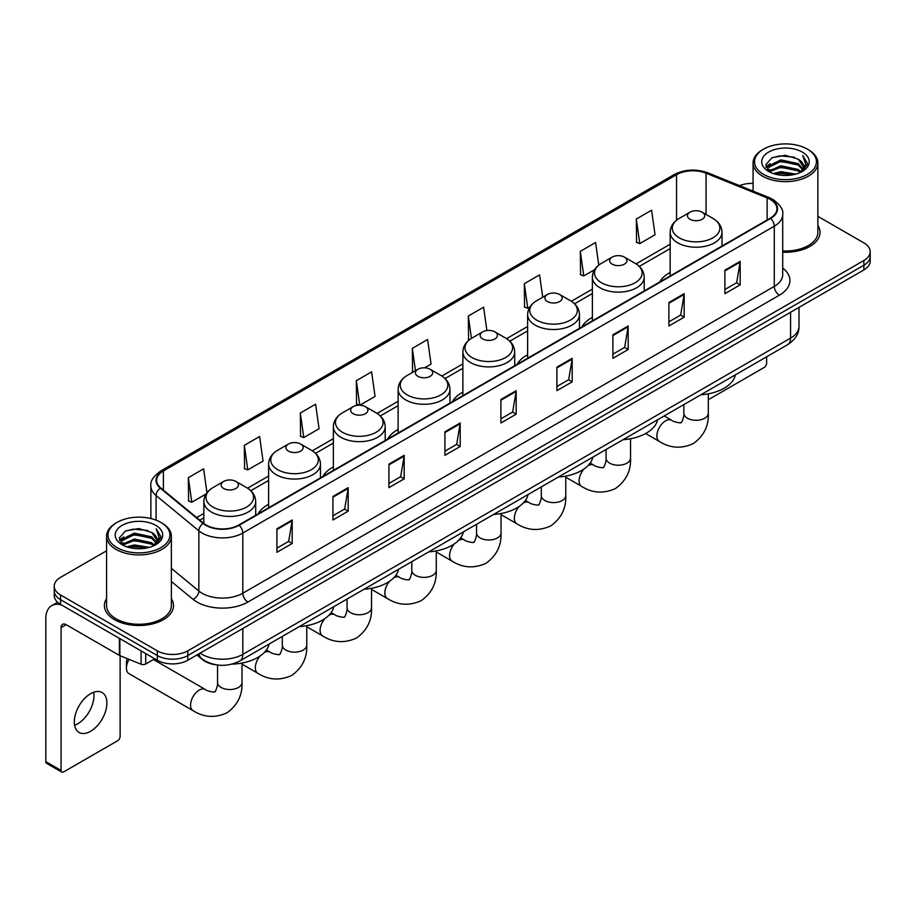 <?xml version="1.0" encoding="UTF-8"?>
<svg xmlns="http://www.w3.org/2000/svg" width="916" height="916" viewBox="0 0 916 916"><rect width="100%" height="100%" fill="white"/><g stroke="black" fill="none" stroke-linecap="round" stroke-linejoin="round"><path stroke-width="1.37" d="M268.617 504.292A38.151 22.03 0 0 0 258.14 513.842M333.367 466.908A38.151 22.03 0 0 0 322.89 476.457M398.116 429.512A38.151 22.03 0 0 0 387.64 439.073M462.878 392.128A38.151 22.03 0 0 0 452.401 401.689M527.627 354.744A38.151 22.03 0 0 0 517.151 364.293M592.377 317.36A38.151 22.03 0 0 0 581.9 326.909M670.168 272.453A38.151 22.03 0 0 0 659.692 282.002M216.394 664.844A21.595 12.469 180 0 1 202.722 659.749L196.94 654.974M106.565 550.802L60.559 577.355A21.595 12.469 0 0 0 54.239 586.171L54.239 595.583A21.595 12.469 0 0 0 60.559 604.4L157.289 660.241A21.595 12.469 0 0 0 187.826 660.241L863.88 269.934A21.595 12.469 0 0 0 870.2 261.106L870.2 256.411A21.595 12.469 0 0 1 863.88 265.228A21.595 12.469 0 0 0 870.2 256.411L870.2 251.705A21.595 12.469 0 0 0 863.88 242.889L817.873 216.336M54.239 586.171A21.595 12.469 0 0 0 60.559 594.988L157.289 650.829A21.595 12.469 0 0 0 187.826 650.829L187.826 655.535L863.88 265.228L187.826 655.535A21.595 12.469 0 0 1 157.289 655.535A21.595 12.469 0 0 0 187.826 655.535L187.826 660.241M60.559 594.988L60.559 599.694L157.289 655.535L60.559 599.694A21.595 12.469 0 0 1 54.239 590.877A21.595 12.469 0 0 0 60.559 599.694L60.559 604.4M106.565 598.629A34.556 19.946 0 0 0 104.401 605.568A34.556 19.946 0 0 0 114.523 619.674A34.556 19.946 0 0 0 152.182 624.002A34.556 19.946 0 0 0 173.513 605.568A34.556 19.946 0 0 0 171.361 598.629A34.556 19.946 0 0 1 173.513 605.568A34.556 19.946 0 0 1 152.182 624.002A34.556 19.946 0 0 1 114.523 619.674A34.556 19.946 0 0 1 104.401 605.568A34.556 19.946 0 0 1 106.565 598.629M770.207 199.39A23.037 13.305 180 0 1 776.951 208.791A23.037 13.305 180 0 1 770.207 218.203L238.733 525.04A23.037 13.305 180 0 1 203.581 523.265L160.804 487.999A23.037 13.305 180 0 1 156.636 480.373A23.037 13.305 180 0 1 163.391 470.961L676.546 174.693A23.037 13.305 180 0 1 706.053 173.204L767.127 197.902A23.037 13.305 180 0 1 770.207 199.39M770.608 199.15A23.61 13.637 0 0 0 767.459 197.627L706.373 172.929A23.61 13.637 0 0 0 676.134 174.464L162.979 470.732A23.61 13.637 0 0 0 160.334 488.194L203.1 523.46A23.61 13.637 0 0 0 239.145 525.28L770.608 218.432A23.61 13.637 0 0 0 770.608 199.15M276.918 528.807L276.918 552.314L292.193 543.497L292.193 519.99L276.918 528.807M276.918 548.146L288.677 541.356L292.124 520.769A5.759 3.321 -120 0 0 292.193 519.99M288.574 541.413L292.193 543.497M332.92 496.472L332.92 519.99L348.183 511.174L348.183 487.655L332.92 496.472M332.92 515.811L344.679 509.021L348.126 488.434A5.759 3.321 -120 0 0 348.183 487.655M344.576 509.078L348.183 511.174M388.911 464.137L388.911 487.655L404.185 478.839L404.185 455.321L388.911 464.137M388.911 483.488L400.67 476.698L404.128 456.111A5.759 3.321 -120 0 0 404.185 455.321M400.567 476.755L404.185 478.839M444.913 431.814L444.913 455.321L460.187 446.504L460.187 422.997L444.913 431.814M444.913 451.153L456.672 444.363L460.118 423.776A5.759 3.321 -120 0 0 460.187 422.997M456.569 444.42L460.187 446.504M724.899 270.163L724.899 293.681L740.174 284.853L740.174 261.346L724.899 270.163M724.899 289.502L736.659 282.712L740.105 262.125A5.759 3.321 -120 0 0 740.174 261.346M736.556 282.769L740.174 284.853M668.898 302.498L668.898 326.004L684.172 317.188L684.172 293.681L668.898 302.498M668.898 321.837L680.668 315.047L684.115 294.46A5.759 3.321 -120 0 0 684.172 293.681M680.565 315.104L684.172 317.188M612.907 334.821L612.907 358.339L628.17 349.523L628.17 326.004L612.907 334.821M612.907 354.16L624.666 347.37L628.113 326.783A5.759 3.321 -120 0 0 628.17 326.004M624.563 347.427L628.17 349.523M556.905 367.156L556.905 390.663L572.179 381.846L572.179 358.339L556.905 367.156M556.905 386.495L568.664 379.705L572.111 359.118A5.759 3.321 -120 0 0 572.179 358.339M568.561 379.762L572.179 381.846M500.903 399.479L500.903 422.997L516.177 414.181L516.177 390.663L500.903 399.479M500.903 418.818L512.674 412.028L516.12 391.441A5.759 3.321 -120 0 0 516.177 390.663M512.571 412.097L516.177 414.181M782.711 252.198A34.556 19.946 0 0 0 820.038 232.309A34.556 19.946 0 0 0 817.873 225.37A34.556 19.946 0 0 1 820.038 232.309A34.556 19.946 0 0 1 782.711 252.198M187.826 650.829L863.88 260.522A21.595 12.469 0 0 0 870.2 251.705M753.078 183.418A21.595 12.469 0 0 0 739.533 185.639M300.334 413.002L303.78 437.573L319.054 428.757L315.608 404.185L300.334 413.002L300.585 436.371M244.332 445.336L247.789 469.897L263.052 461.08L259.606 436.52L244.332 445.336L244.583 468.706M206.959 492.716L203.615 468.843L188.341 477.66L188.581 501.029M486.877 330.55L483.602 307.192L468.328 316.009L468.568 339.378M542.73 297.208L539.593 274.869L524.33 283.685L524.57 307.055M598.766 265.125L595.595 242.534L580.32 251.35L580.572 274.72M636.322 219.027L639.769 243.587L655.043 234.771L651.597 210.211L636.322 219.027L636.563 242.397M359.839 405.204L375.056 396.422L371.61 371.85L356.335 380.678L356.576 404.048M424.6 367.82L431.047 364.087L427.6 339.527L412.326 348.343L412.578 371.713M413.253 371.965L412.326 371.621M412.326 348.343L415.463 370.694M469.484 339.721L468.328 339.286M468.328 316.009L471.465 338.37M524.33 283.685L527.776 308.245L529.86 307.043M527.776 308.245L524.33 306.963M580.32 251.35L583.767 275.922L594.61 269.659M583.767 275.922L580.32 274.628M639.769 243.587L636.322 242.305M359.667 405.193L356.335 403.956M356.335 380.678L359.77 405.204M303.78 437.573L300.334 436.279M247.789 469.897L244.332 468.614M188.341 477.66L191.787 502.231L206.089 493.976M191.787 502.231L188.341 500.938M708.331 398.838L708.32 398.838A3.595 2.084 120 0 0 708.331 398.838A3.595 2.084 120 0 0 710.14 398.666L764.093 367.511A3.595 2.084 120 0 0 766.646 363.102L766.646 356.793M763.589 174.406A30.961 17.873 0 0 0 807.362 174.406A30.961 17.873 0 0 0 807.362 149.136L808.381 149.72A32.392 18.709 0 0 1 817.873 162.945A32.392 18.709 0 0 1 797.87 180.223A32.392 18.709 0 0 1 762.57 176.17A32.392 18.709 0 0 1 753.078 162.945A32.392 18.709 0 0 1 762.57 149.72L763.589 149.136A30.961 17.873 0 0 0 763.589 174.406M782.711 250.938A32.392 18.709 0 0 0 817.873 232.309L817.873 162.945M773.344 173.559L780.821 171.647L795.97 174.074M775.486 174.212L780.821 173.124L793.748 174.624M768.719 171.143L780.821 165.773L798.202 169.437L800.996 171.761M769.44 171.773L780.821 167.239L798.202 170.914L800.229 172.46M767.688 170.158L768.089 166.265L780.821 159.888L798.202 163.563L802.966 168.956M767.539 169.449L768.089 167.731L780.821 161.365L798.202 165.029L802.622 169.666M800.046 172.609A17.999 10.397 0 0 0 803.481 166.506A17.999 10.397 0 0 0 798.202 159.155L803.469 166.861M802.279 152.067A23.759 13.717 0 0 0 768.73 152.045A23.759 13.717 0 0 0 768.57 171.406A23.759 13.717 0 0 0 768.673 171.464A23.759 13.717 0 0 0 802.382 171.406A23.759 13.717 0 0 0 802.279 152.067M798.202 159.155L785.275 155.296L771.982 157.735L765.822 164.697L769.909 172.116M801.511 171.887L807.259 164.605L807.374 163.3L802.702 155.491L805.645 164.239L800.229 172.517M808.381 149.72L807.362 149.136A30.961 17.873 0 0 0 763.589 149.136M802.702 155.491L807.362 163.598M771.673 157.895L779.814 155.88L794.39 157.186M766.062 167.353L768.719 165.269M774.558 162.773L779.814 161.766L793.874 162.911M774.558 168.659L779.814 167.639L793.874 168.796M775.634 174.258L779.814 173.513L793.737 174.635M765.902 166.769L770.264 163.678M768.226 170.719L770.264 169.552M689.977 219.256A8.645 4.992 0 0 0 702.194 219.256A8.645 4.992 0 0 0 702.194 212.203L712.923 218.397A23.805 13.751 0 0 1 712.923 237.839A23.805 13.751 0 0 1 679.248 237.839A23.805 13.751 0 0 1 679.248 218.397C673.386 221.878 670.363 226.504 670.168 232.275A25.923 14.965 0 0 0 677.76 242.855A25.923 14.965 0 0 0 706.007 246.095A25.923 14.965 0 0 0 722.003 232.275C721.808 226.504 718.785 221.878 712.923 218.397L702.194 212.203A8.645 4.992 0 0 0 689.977 212.203A8.645 4.992 0 0 0 689.977 219.256M700.843 394.785A39.594 22.866 0 0 0 735.399 374.839M612.186 264.163A8.645 4.992 0 0 0 624.403 264.163A8.645 4.992 0 0 0 624.403 257.11L635.132 263.304A23.805 13.751 0 0 1 635.132 282.746A23.805 13.751 0 0 1 601.468 282.746A23.805 13.751 0 0 1 601.468 263.304C595.595 266.785 592.572 271.411 592.377 277.182A25.923 14.965 0 0 0 599.969 287.761A25.923 14.965 0 0 0 628.216 291.002A25.923 14.965 0 0 0 644.211 277.182C644.028 271.411 640.994 266.785 635.132 263.304L624.403 257.11A8.645 4.992 0 0 0 612.186 257.11A8.645 4.992 0 0 0 612.186 264.163M623.063 439.691A39.594 22.866 0 0 0 657.608 419.746M547.436 301.547A8.645 4.992 0 0 0 559.653 301.547A8.645 4.992 0 0 0 559.653 294.494L570.382 300.688A23.805 13.751 0 0 1 570.382 320.131A23.805 13.751 0 0 1 536.707 320.131A23.805 13.751 0 0 1 536.707 300.688C530.845 304.169 527.822 308.795 527.627 314.566A25.923 14.965 0 0 0 535.219 325.146A25.923 14.965 0 0 0 563.466 328.386A25.923 14.965 0 0 0 579.462 314.566C579.267 308.795 576.244 304.169 570.382 300.688L559.653 294.494A8.645 4.992 0 0 0 547.436 294.494A8.645 4.992 0 0 0 547.436 301.547M558.302 477.076A39.594 22.866 0 0 0 592.858 457.13M482.686 338.931A8.645 4.992 0 0 0 494.903 338.931A8.645 4.992 0 0 0 494.903 331.878L505.632 338.073A23.805 13.751 0 0 1 505.632 357.515A23.805 13.751 0 0 1 471.958 357.515A23.805 13.751 0 0 1 471.958 338.073C466.095 341.554 463.061 346.179 462.878 351.95A25.923 14.965 0 0 0 470.469 362.53A25.923 14.965 0 0 0 498.705 365.782A25.923 14.965 0 0 0 514.712 351.95C514.517 346.179 511.494 341.554 505.632 338.073L494.903 331.878A8.645 4.992 0 0 0 482.686 331.878A8.645 4.992 0 0 0 482.686 338.931M493.552 514.471A39.594 22.866 0 0 0 528.097 494.514M417.925 376.327A8.645 4.992 0 0 0 430.142 376.327A8.645 4.992 0 0 0 430.142 369.262L440.871 375.457A23.805 13.751 0 0 1 440.871 394.899A23.805 13.751 0 0 1 407.208 394.899A23.805 13.751 0 0 1 407.208 375.457C401.334 378.949 398.311 383.564 398.116 389.334A25.923 14.965 0 0 0 405.708 399.914A25.923 14.965 0 0 0 433.955 403.166A25.923 14.965 0 0 0 449.951 389.334C449.767 383.564 446.733 378.949 440.871 375.457L430.142 369.262A8.645 4.992 0 0 0 417.925 369.262A8.645 4.992 0 0 0 417.925 376.327M428.803 551.856A39.594 22.866 0 0 0 463.347 531.91M353.175 413.711A8.645 4.992 0 0 0 365.392 413.711A8.645 4.992 0 0 0 365.392 406.658L376.121 412.841A23.805 13.751 0 0 1 376.121 432.283A23.805 13.751 0 0 1 342.447 432.283A23.805 13.751 0 0 1 342.447 412.841C336.584 416.333 333.561 420.959 333.367 426.719A25.923 14.965 0 0 0 340.958 437.298A25.923 14.965 0 0 0 369.205 440.55A25.923 14.965 0 0 0 385.201 426.719C385.006 420.959 381.983 416.333 376.121 412.841L365.392 406.658A8.645 4.992 0 0 0 353.175 406.658A8.645 4.992 0 0 0 353.175 413.711M364.041 589.24A39.594 22.866 0 0 0 398.597 569.294M288.425 451.096A8.645 4.992 0 0 0 300.643 451.096A8.645 4.992 0 0 0 300.643 444.042L311.371 450.237A23.805 13.751 0 0 1 311.371 469.668A23.805 13.751 0 0 1 277.697 469.668A23.805 13.751 0 0 1 277.697 450.237C271.834 453.718 268.8 458.344 268.617 464.103A25.923 14.965 0 0 0 276.208 474.694A25.923 14.965 0 0 0 304.444 477.934A25.923 14.965 0 0 0 320.451 464.103C320.257 458.344 317.234 453.718 311.371 450.237L300.643 444.042A8.645 4.992 0 0 0 288.425 444.042A8.645 4.992 0 0 0 288.425 451.096M299.292 626.624A39.594 22.866 0 0 0 333.836 606.678M129.076 659.36A12.24 7.065 120 0 0 126.431 668.062L126.431 662.176A5.038 2.908 -60 0 1 127.461 658.707M126.431 668.062A12.24 7.065 120 0 0 128.973 673.661L193.116 710.69A12.24 7.065 -60 0 1 191.238 700.889A12.24 7.065 -60 0 1 199.23 690.103A12.24 7.065 -60 0 1 205.356 689.496C206.753 691.156 216.027 692.84 214.71 691.637C215.1 693.378 218.283 684.504 217.539 682.454A12.24 7.065 180 0 0 221.122 687.458A12.24 7.065 180 0 0 238.435 687.458A12.24 7.065 180 0 0 242.019 682.454C242.534 695.13 237.519 705.251 226.95 712.831C215.111 718.19 203.833 717.48 193.116 710.69M223.664 488.48A8.645 4.992 0 0 0 235.881 488.48A8.645 4.992 0 0 0 235.881 481.427L246.61 487.621A23.805 13.751 0 0 1 246.61 507.052A23.805 13.751 0 0 1 212.947 507.052A23.805 13.751 0 0 1 212.947 487.621C207.073 491.102 204.05 495.728 203.856 501.499A25.923 14.965 0 0 0 211.447 512.078A25.923 14.965 0 0 0 239.694 515.319A25.923 14.965 0 0 0 255.69 501.499C255.507 495.728 252.472 491.102 246.61 487.621L235.881 481.427A8.645 4.992 0 0 0 223.664 481.427A8.645 4.992 0 0 0 223.664 488.48M231.908 664.134A39.594 22.866 0 0 0 269.086 644.062M93.672 692.244A23.037 13.305 -60 0 1 77.677 723.846A23.037 13.305 -60 0 1 74.597 725.289M90.592 731.312A23.037 13.305 120 0 0 105.649 711.011A23.037 13.305 120 0 0 102.123 692.542A23.037 13.305 120 0 0 90.592 693.687A23.037 13.305 120 0 0 75.547 713.988A23.037 13.305 120 0 0 79.074 732.445A23.037 13.305 120 0 0 90.592 731.312M145.701 653.555L145.701 663.986L154.735 658.764M61.635 605.018A28.797 16.625 -120 0 0 51.765 605.613A28.797 16.625 -120 0 0 45.8 618.792L45.8 761.643L61.074 770.459L61.074 627.62A7.202 4.156 60 0 1 62.563 624.323A7.202 4.156 60 0 1 66.158 624.678L119.389 655.409L119.389 638.36M61.074 770.459A3.595 2.084 120 0 0 61.819 772.108L46.544 763.291A3.595 2.084 -60 0 1 45.8 761.643M61.819 772.108A3.595 2.084 120 0 0 63.616 771.925L117.58 740.769A3.595 2.084 120 0 0 120.122 736.361L120.122 655.742M145.701 663.986A3.595 2.084 180 0 1 141.098 664.215L119.87 655.638A3.595 2.084 180 0 1 119.389 655.409M117.065 547.665A30.961 17.873 0 0 0 160.85 547.665A30.961 17.873 0 0 0 160.85 522.395L161.869 522.979A32.392 18.709 0 0 1 171.361 536.204A32.392 18.709 0 0 1 151.358 553.493A32.392 18.709 0 0 1 116.057 549.428A32.392 18.709 0 0 1 106.565 536.204A32.392 18.709 0 0 1 116.046 522.979L117.065 522.395A30.961 17.873 0 0 0 117.065 547.665M106.565 536.204L106.565 605.568A32.392 18.709 0 0 0 116.057 618.792A32.392 18.709 0 0 0 151.358 622.857A32.392 18.709 0 0 0 171.361 605.568L171.361 536.204M126.832 546.829L134.297 544.917L149.445 547.344M128.973 547.482L134.297 546.383L147.236 547.894M122.194 544.402L134.297 539.032L151.69 542.707L154.483 545.02M122.916 545.043L134.297 540.509L151.69 544.173L153.705 545.718M121.175 543.428L121.576 539.524L134.297 533.158L151.69 536.822L156.441 542.226M121.015 542.707L121.576 540.99L134.297 534.623L151.69 538.299L156.109 542.925M153.522 545.867A17.999 10.397 0 0 0 156.957 539.764A17.999 10.397 0 0 0 151.69 532.414L156.945 540.119M155.754 525.337A23.759 13.717 0 0 0 122.217 525.303A23.759 13.717 0 0 0 122.057 544.677A23.759 13.717 0 0 0 122.16 544.734A23.759 13.717 0 0 0 155.857 544.677A23.759 13.717 0 0 0 155.754 525.337M151.69 532.414L138.751 528.555L125.469 531.005L119.309 537.967L123.385 545.386M154.999 545.146L160.735 537.864L160.85 536.558L156.178 528.761L159.121 537.497L153.716 545.787M161.869 522.979L160.85 522.395A30.961 17.873 0 0 0 117.065 522.395M156.178 528.761L160.85 536.856M125.16 531.154L133.289 529.15L147.877 530.456M119.538 540.612L122.194 538.528M128.045 536.043L133.289 535.024L147.35 536.181M128.045 541.917L133.289 540.898L147.35 542.054M129.122 547.516L133.289 546.783L147.213 547.894M119.389 540.039L123.74 536.936M121.702 543.99L123.74 542.81M200.146 653.131A28.797 16.625 0 0 0 202.081 654.356A28.797 16.625 0 0 0 242.809 654.356L790.565 338.119A28.797 16.625 0 0 0 799.004 326.359C799.21 333.504 795.409 339.618 787.588 344.702L239.832 660.951A14.404 8.313 60 0 0 242.809 654.356L242.809 628.502M790.565 312.253L790.565 338.119A14.404 8.313 60 0 1 787.588 344.702M198.978 653.795A14.404 9.629 129.5 0 0 201.497 658.478L197.123 654.871M863.88 269.934L863.88 260.522M157.289 660.241L157.289 650.829M782.711 268.044A35.999 20.782 180 0 1 779.367 295.204L247.904 602.041A7.202 4.156 60 0 1 242.809 593.225L774.283 286.387A28.797 16.625 0 0 0 782.711 274.628L782.711 214.436A28.797 16.625 180 0 1 774.283 226.195A7.202 4.156 -120 0 0 770.608 218.432M247.904 602.041A35.999 20.782 180 0 1 196.997 602.041A35.999 20.782 180 0 1 192.955 599.27L171.361 581.454M203.1 523.46A7.202 4.82 129.5 0 0 198.852 530.811L198.852 591.003A28.797 16.625 0 0 0 202.081 593.225A28.797 16.625 0 0 0 242.809 593.225L242.809 533.032A28.797 16.625 180 0 1 198.852 530.811L156.086 495.545A28.797 16.625 180 0 1 150.877 486.018L150.877 518.536M782.711 214.436C783.672 209.936 780.363 204.921 772.783 199.39L769.005 197.547A7.202 3.366 112 0 0 767.459 197.627M769.005 197.547L707.919 172.861C696 168.636 684.676 169.242 673.958 174.693A7.202 4.156 60 0 1 676.134 174.464M162.979 470.732A7.202 4.156 -120 0 0 160.804 470.961C153.327 476.331 150.029 481.347 150.877 486.018M160.334 488.194A7.202 4.82 129.5 0 0 156.086 495.545L156.086 520.139M707.919 172.861A7.202 3.366 112 0 0 706.373 172.929M239.145 525.28A7.202 4.156 60 0 1 242.809 533.032L774.283 226.195L774.283 286.387A7.202 4.156 60 0 0 779.367 295.204M171.361 568.332L198.852 591.003A7.202 4.82 -50.5 0 1 192.955 599.27M163.391 470.961L163.391 490.129M767.127 197.902L767.127 219.977M706.053 173.204L706.053 214.424M676.546 174.693L676.546 220.218M670.168 244.217L636.093 263.888M592.377 289.124L571.344 301.272M527.627 326.508L506.582 338.657M462.878 363.892L441.833 376.041M398.116 401.277L377.071 413.425M333.367 438.661L312.322 450.809M268.617 476.045L247.572 488.194M203.856 513.429L196.677 517.574M500.903 400.223L516.12 391.441M556.905 367.9L572.111 359.118M612.907 335.565L628.113 326.783M668.898 303.242L684.115 294.46M724.899 270.907L740.105 262.125M444.913 432.558L460.118 423.776M388.911 464.893L404.128 456.111M332.92 497.216L348.126 488.434M276.918 529.551L292.124 520.769M708.32 393.834L708.32 413.242A12.24 7.065 180 0 1 704.736 418.234A12.24 7.065 180 0 1 687.435 418.234A12.24 7.065 180 0 1 683.851 413.242C684.596 415.28 681.412 424.154 681.023 422.413C682.328 423.627 673.054 421.944 671.657 420.272L664.18 415.956M708.32 413.242C708.847 425.906 703.82 436.027 693.263 443.607C681.412 448.977 670.134 448.256 659.417 441.478A12.24 7.065 -60 0 1 657.551 431.665A12.24 7.065 -60 0 1 665.543 420.879A12.24 7.065 -60 0 1 671.657 420.272M630.54 438.741L630.54 458.149A12.24 7.065 180 0 1 626.956 463.141A12.24 7.065 180 0 1 609.644 463.141A12.24 7.065 180 0 1 606.06 458.149C606.804 460.187 603.621 469.061 603.232 467.32C604.549 468.534 595.274 466.851 593.877 465.179L590.19 463.049M587.992 465.66A12.24 7.065 -60 0 1 593.877 465.179M630.54 458.149C631.055 470.813 626.04 480.934 615.472 488.526C603.633 493.884 592.354 493.174 581.637 486.385A12.24 7.065 -60 0 1 583.893 469.072M565.779 476.125L565.779 495.533A12.24 7.065 180 0 1 562.195 500.525A12.24 7.065 180 0 1 544.894 500.525A12.24 7.065 180 0 1 541.31 495.533C542.054 497.583 538.871 506.445 538.482 504.705C539.787 505.918 530.524 504.235 529.116 502.575L525.429 500.445M523.242 503.044A12.24 7.065 -60 0 1 529.116 502.575M565.779 495.533C566.306 508.197 561.29 518.33 550.722 525.91C538.871 531.269 527.593 530.559 516.887 523.769A12.24 7.065 -60 0 1 519.143 506.456M501.029 513.51L501.029 532.917A12.24 7.065 180 0 1 497.445 537.921A12.24 7.065 180 0 1 480.133 537.921A12.24 7.065 180 0 1 476.549 532.917C477.293 534.967 474.122 543.841 473.721 542.089C475.038 543.303 465.763 541.619 464.366 539.959L460.679 537.829M458.492 540.429A12.24 7.065 -60 0 1 464.366 539.959M501.029 532.917C501.556 545.581 496.529 555.714 485.961 563.294C474.122 568.653 462.843 567.943 452.126 561.153A12.24 7.065 -60 0 1 454.382 543.841M436.279 550.894L436.279 570.302A12.24 7.065 180 0 1 432.695 575.305A12.24 7.065 180 0 1 415.383 575.305A12.24 7.065 180 0 1 411.799 570.302C412.543 572.351 409.36 581.225 408.971 579.485C410.288 580.687 401.013 579.004 399.616 577.343L395.93 575.214M393.731 577.813A12.24 7.065 -60 0 1 399.616 577.343M436.279 570.302C436.795 582.965 431.78 593.099 421.211 600.678C409.372 606.037 398.094 605.327 387.376 598.537A12.24 7.065 -60 0 1 389.632 581.225M371.518 588.278L371.518 607.686A12.24 7.065 180 0 1 367.934 612.69A12.24 7.065 180 0 1 350.633 612.69A12.24 7.065 180 0 1 347.05 607.686C347.794 609.735 344.611 618.609 344.221 616.869C345.527 618.071 336.264 616.388 334.855 614.728L331.168 612.598M328.981 615.197A12.24 7.065 -60 0 1 334.855 614.728M371.518 607.686C372.045 620.361 367.03 630.483 356.461 638.063C344.611 643.421 333.332 642.711 322.627 635.922A12.24 7.065 -60 0 1 324.882 618.609M306.768 625.662L306.768 645.07A12.24 7.065 180 0 1 303.185 650.074A12.24 7.065 180 0 1 285.872 650.074A12.24 7.065 180 0 1 282.288 645.07C283.033 647.12 279.861 655.993 279.46 654.253C280.777 655.455 271.502 653.772 270.106 652.112L266.419 649.982M264.232 652.581A12.24 7.065 -60 0 1 270.106 652.112M306.768 645.07C307.295 657.745 302.269 667.867 291.7 675.447C279.861 680.806 268.583 680.096 257.865 673.306A12.24 7.065 -60 0 1 260.121 655.993M61.074 627.62L66.158 624.678M119.87 638.635L119.87 655.638M141.098 664.215L141.098 650.887M239.832 660.951C228.244 666.779 216.657 666.779 205.07 660.951L201.497 658.478M799.004 326.359L799.004 307.387M673.958 174.693L160.804 470.961M670.168 248.602L639.311 266.407M592.377 293.509L574.561 303.791M527.627 330.894L509.811 341.176M462.878 368.278L445.05 378.56M398.116 405.662L380.3 415.944M333.367 443.046L315.551 453.34M268.617 480.431L250.789 490.724M203.856 517.815L199.803 520.162M767.482 169.907L767.482 168.716M753.078 191.112L753.078 162.945M659.417 441.478L645.654 433.531M722.003 246.026L722.003 232.275M670.168 275.956L670.168 232.275M689.977 212.203L679.248 218.397M683.851 404.597L683.851 413.242M581.637 486.385L565.779 477.236M644.211 290.933L644.211 277.182M592.377 320.863L592.377 277.182M612.186 257.11L601.468 263.304M606.06 449.504L606.06 458.149M516.887 523.769L501.029 514.62M579.462 328.329L579.462 314.566M527.627 358.248L527.627 314.566M547.436 294.494L536.707 300.688M541.31 486.9L541.31 495.533M452.126 561.153L436.279 552.005M514.712 365.713L514.712 351.95M462.878 395.632L462.878 351.95M482.686 331.878L471.958 338.073M476.549 524.284L476.549 532.917M387.376 598.537L371.518 589.389M449.951 403.097L449.951 389.334M398.116 433.016L398.116 389.334M417.925 369.262L407.208 375.457M411.799 561.668L411.799 570.302M322.627 635.922L306.768 626.773M385.201 440.481L385.201 426.719M333.367 470.4L333.367 426.719M353.175 406.658L342.447 412.841M347.05 599.053L347.05 607.686M257.865 673.306L242.019 664.157M320.451 477.866L320.451 464.103M268.617 507.796L268.617 464.103M288.425 444.042L277.697 450.237M282.288 636.437L282.288 645.07M242.019 663.058L242.019 682.454M255.69 515.25L255.69 501.499M203.856 523.494L203.856 501.499M223.664 481.427L212.947 487.621M205.356 689.496L153.441 659.52M217.539 665.005L217.539 682.454M51.765 605.613L57.593 602.247M120.958 543.177L120.958 541.974"/></g></svg>
